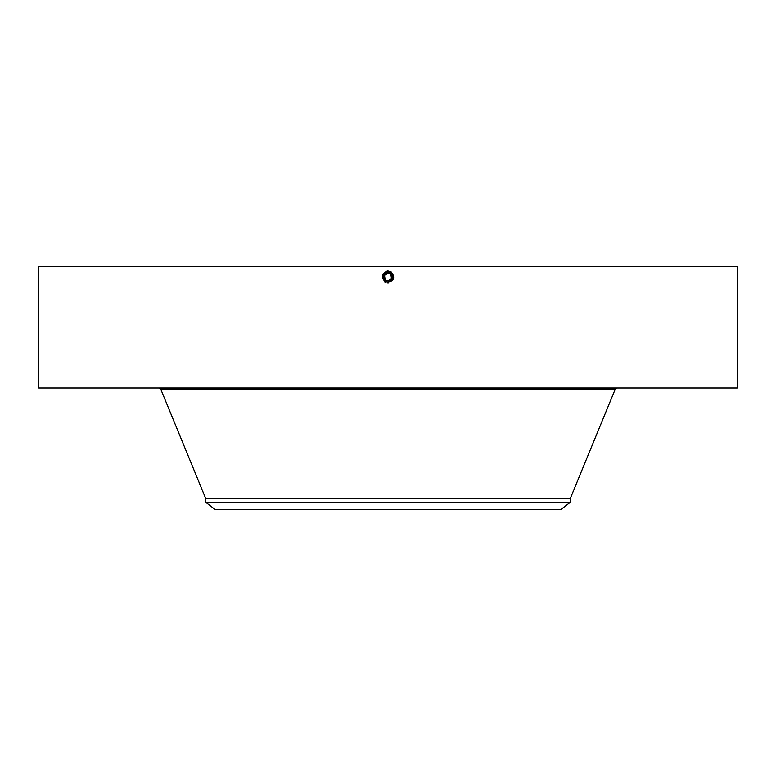 <?xml version="1.0" encoding="UTF-8"?>
<svg xmlns="http://www.w3.org/2000/svg" width="776" height="776" viewBox="0 0 776 776"><rect width="100%" height="100%" fill="white"/><g stroke="black" fill="none" stroke-linecap="round" stroke-linejoin="round"><path stroke-width="1.16" d="M38.8 266.537L737.2 266.537L737.2 388L38.8 388L38.8 266.537M385.381 281.804C380.764 277.313 381.482 273.647 387.525 270.805L390.92 271.668C395.391 276.935 394.421 280.505 388 282.396L387.175 282.328M387.99 282.396L385.42 281.727C381.181 277.071 382.035 273.705 388 271.658C382.035 273.705 381.181 277.071 385.42 281.727M384.857 279.137L386.283 280.398M391.143 274.888L389.717 273.627M384.673 275.199A3.793 3.793 0 0 1 389.824 273.685A3.793 3.793 0 0 1 391.327 278.836A3.793 3.793 0 0 1 386.176 280.349A3.793 3.793 0 0 1 384.673 275.199C389.242 272.114 391.453 273.327 391.327 278.836C386.758 281.921 384.547 280.708 384.673 275.199L384.207 276.993M390.551 272.347L390.968 271.581L390.551 272.347L388 271.687C382.073 273.734 381.22 277.071 385.439 281.698L388 282.357C393.946 280.311 394.8 276.964 390.57 272.318L388 271.687C382.073 273.734 381.22 277.071 385.439 281.698L388 282.357C393.946 280.311 394.8 276.964 390.57 272.318C394.751 276.964 393.907 280.291 388 282.328C393.907 280.291 394.761 276.964 390.551 272.347L390.988 271.551M570.195 502.363L205.805 502.363L215.059 509.463L560.941 509.463L570.195 502.363L570.195 498.774L615.271 389.125L616.959 388M205.805 502.363L205.805 498.774L570.195 498.774M390.57 281.416A5.102 5.102 0 0 0 392.801 275.305M392.462 274.539A5.102 5.102 0 0 0 390.444 272.541L389.038 272.027M388.825 271.978A5.102 5.102 0 0 0 388 271.91L383.528 274.568A5.102 5.102 0 0 0 383.053 275.79M385.43 272.609A5.102 5.102 0 0 0 383.664 274.326M387.049 282.027A5.102 5.102 0 0 0 388 282.115L392.472 279.457C393.704 276.634 393.025 274.326 390.444 272.541L388 271.91L383.519 274.568L383.111 275.567M383.936 280.097L385.556 281.494L383.528 279.476L385.556 281.494L388 282.115C393.665 280.194 394.489 277.003 390.454 272.522L388 271.891C382.316 273.821 381.491 277.032 385.536 281.523L388 282.154C393.742 280.243 394.577 276.993 390.483 272.463L388 271.823C382.238 273.782 381.404 277.032 385.507 281.581L388 282.221C393.781 280.262 394.615 276.993 390.503 272.434L388 271.755C382.112 273.753 381.268 277.071 385.459 281.669L388 282.328L385.459 281.669C381.268 277.071 382.112 273.753 388 271.726C382.151 273.773 381.307 277.071 385.468 281.639L388 282.289C393.868 280.272 394.712 276.964 390.532 272.376L388 271.726C382.151 273.773 381.307 277.071 385.468 281.639L388 282.289C393.868 280.272 394.712 276.964 390.532 272.376L388 271.794C382.19 273.792 381.355 277.071 385.488 281.61L388 282.26C393.83 280.252 394.674 276.964 390.522 272.405L388 271.794C382.19 273.792 381.355 277.061 385.488 281.61L388 282.26C393.83 280.252 394.674 276.964 390.522 272.405L390.503 272.434C394.615 277.003 393.781 280.262 388 282.221L385.507 281.581C381.404 277.032 382.238 273.782 388 271.823C382.277 273.802 381.452 277.032 385.517 281.552L388 282.192C393.742 280.243 394.577 277.003 390.483 272.463L388 271.823C382.277 273.802 381.452 277.032 385.517 281.552L388 282.192C393.704 280.223 394.528 276.993 390.474 272.492L388 271.862L390.474 272.492C394.528 277.003 393.704 280.223 388 282.154L385.517 281.552C381.491 277.032 382.316 273.821 388 271.891L390.454 272.522C394.489 276.993 393.665 280.194 388 282.125L385.556 281.494L383.199 278.749M386.613 281.921L385.381 281.397M392.578 279.263L392.889 278.458M392.995 278.041L391.628 273.424M391.172 273.026L392.976 275.887M383.034 278.177L383.014 275.936M390.532 272.376L390.949 271.619L390.532 272.376M392.743 278.894L393.073 277.546M385.158 282.221L385.556 281.494L388 282.115L385.556 281.494L388 282.125L388 282.949M385.488 281.61L385.071 282.367M390.92 271.678L390.454 272.522M383.528 279.467L383.528 274.568M388 270.795L388 271.658M205.805 498.774L160.729 389.125L615.271 389.125M388 283.221L388 282.357M385.022 282.464L385.439 281.698M388 270.824L388 271.687M388 283.191L388 282.328M390.852 271.794L390.444 272.541M388 270.931L388 271.794M388 283.085L388 282.221M388 283.056L388 282.125M160.729 389.125L159.041 388"/></g></svg>
